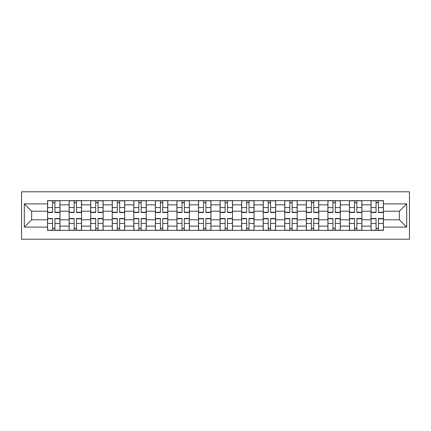 <?xml version="1.0" encoding="UTF-8"?>
<svg xmlns="http://www.w3.org/2000/svg" width="431" height="431" viewBox="0 0 431 431"><rect width="100%" height="100%" fill="white"/><g stroke="black" fill="none" stroke-linecap="round" stroke-linejoin="round"><path stroke-width="0.65" d="M21.55 239.21L409.45 239.21L409.45 191.79L21.55 191.79L21.55 239.21M69.105 230.359L69.105 204.854L59.979 204.854L59.979 230.359M59.979 204.854L59.979 200.641M69.105 204.854L69.105 200.641M81.545 200.641L81.545 230.359M90.672 230.359L90.672 200.641M103.111 200.641L103.111 230.359M112.238 230.359L112.238 200.641M124.678 200.641L124.678 230.359M133.799 230.359L133.799 200.641M146.244 200.641L146.244 230.359M155.365 230.359L155.365 200.641M167.81 200.641L167.81 230.359M176.931 230.359L176.931 200.641M189.371 200.641L189.371 230.359M198.497 230.359L198.497 200.641M210.937 200.641L210.937 230.359M220.063 230.359L220.063 200.641M232.503 200.641L232.503 230.359M241.629 230.359L241.629 200.641M254.069 200.641L254.069 230.359M263.19 230.359L263.19 200.641M275.635 200.641L275.635 230.359M284.756 230.359L284.756 200.641M297.201 200.641L297.201 230.359M306.322 230.359L306.322 200.641M318.762 200.641L318.762 230.359M327.889 230.359L327.889 200.641M340.328 200.641L340.328 230.359M349.455 230.359L349.455 200.641M361.895 200.641L361.895 230.359M371.021 230.359L371.021 200.641M371.021 219.783L361.895 219.783M349.455 219.783L340.328 219.783M327.889 219.783L318.762 219.783M306.322 219.783L297.201 219.783M284.756 219.783L275.635 219.783M263.19 219.783L254.069 219.783M241.629 219.783L232.503 219.783M220.063 219.783L210.937 219.783M198.497 219.783L189.371 219.783M176.931 219.783L167.81 219.783M155.365 219.783L146.244 219.783M133.799 219.783L124.678 219.783M112.238 219.783L103.111 219.783M90.672 219.783L81.545 219.783M69.105 219.783L59.979 219.783M371.021 211.217L361.895 211.217M349.455 211.217L340.328 211.217M327.889 211.217L318.762 211.217M306.322 211.217L297.201 211.217M284.756 211.217L275.635 211.217M263.19 211.217L254.069 211.217M241.629 211.217L232.503 211.217M220.063 211.217L210.937 211.217M198.497 211.217L189.371 211.217M176.931 211.217L167.81 211.217M155.365 211.217L146.244 211.217M133.799 211.217L124.678 211.217M112.238 211.217L103.111 211.217M90.672 211.217L81.545 211.217M69.105 211.217L59.979 211.217M31.641 219.783L47.539 219.783L47.539 211.217L31.641 211.217L31.641 219.783L24.314 227.11L24.314 203.89L47.539 203.89L47.539 211.217M383.461 211.217L383.461 219.783L399.359 219.783L399.359 211.217L383.461 211.217L383.461 200.641L47.539 200.641L47.539 203.89M383.461 203.89L406.686 203.89L406.686 227.11L383.461 227.11L383.461 219.783M47.539 219.783L47.539 230.359L383.461 230.359L383.461 227.11M47.539 227.11L24.314 227.11M54.936 228.285L52.587 228.285M52.587 202.715L54.936 202.715M76.502 228.285L74.148 228.285M74.148 202.715L76.502 202.715M98.063 228.285L95.714 228.285M95.714 202.715L98.063 202.715M119.629 228.285L117.28 228.285M117.28 202.715L119.629 202.715M141.196 228.285L138.847 228.285M138.847 202.715L141.196 202.715M162.762 228.285L160.413 228.285M160.413 202.715L162.762 202.715M184.328 228.285L181.979 228.285M181.979 202.715L184.328 202.715M205.894 228.285L203.54 228.285M203.54 202.715L205.894 202.715M227.46 228.285L225.106 228.285M225.106 202.715L227.46 202.715M249.021 228.285L246.672 228.285M246.672 202.715L249.021 202.715M270.587 228.285L268.238 228.285M268.238 202.715L270.587 202.715M292.153 228.285L289.804 228.285M289.804 202.715L292.153 202.715M313.72 228.285L311.371 228.285M311.371 202.715L313.72 202.715M335.286 228.285L332.937 228.285M332.937 202.715L335.286 202.715M356.852 228.285L354.497 228.285M354.497 202.715L356.852 202.715M378.413 228.285L376.064 228.285M376.064 202.715L378.413 202.715M24.314 203.89L31.641 211.217M399.359 219.783L406.686 227.11M399.359 211.217L406.686 203.89M54.936 212.526L54.936 200.776L59.909 200.776L59.909 212.526L54.936 212.526M52.587 202.575L54.936 202.575M55.351 200.776L47.609 200.776L47.609 212.526L52.587 212.526L52.587 200.776L52.173 200.776M52.587 218.474L52.587 230.224L47.609 230.224L47.609 218.474L52.587 218.474M54.936 228.425L52.587 228.425M52.173 230.224L59.909 230.224L59.909 218.474L54.936 218.474L54.936 230.224L55.351 230.224M76.502 212.526L76.502 200.776L81.475 200.776L81.475 212.526L76.502 212.526M74.148 202.575L76.502 202.575M76.917 200.776L69.175 200.776L69.175 212.526L74.148 212.526L74.148 200.776L73.733 200.776M98.063 212.526L98.063 200.776L103.041 200.776L103.041 212.526L98.063 212.526M95.714 202.575L98.063 202.575M98.478 200.776L90.736 200.776L90.736 212.526L95.714 212.526L95.714 200.776L95.299 200.776M74.148 218.474L74.148 230.224L69.175 230.224L69.175 218.474L74.148 218.474M76.502 228.425L74.148 228.425M73.733 230.224L81.475 230.224L81.475 218.474L76.502 218.474L76.502 230.224L76.917 230.224M95.714 218.474L95.714 230.224L90.736 230.224L90.736 218.474L95.714 218.474M98.063 228.425L95.714 228.425M95.299 230.224L103.041 230.224L103.041 218.474L98.063 218.474L98.063 230.224L98.478 230.224M119.629 212.526L119.629 200.776L124.607 200.776L124.607 212.526L119.629 212.526M117.28 202.575L119.629 202.575M120.044 200.776L112.302 200.776L112.302 212.526L117.28 212.526L117.28 200.776L116.866 200.776M141.196 212.526L141.196 200.776L146.174 200.776L146.174 212.526L141.196 212.526M138.847 202.575L141.196 202.575M141.61 200.776L133.869 200.776L133.869 212.526L138.847 212.526L138.847 200.776L138.432 200.776M162.762 212.526L162.762 200.776L167.74 200.776L167.74 212.526L162.762 212.526M160.413 202.575L162.762 202.575M163.177 200.776L155.435 200.776L155.435 212.526L160.413 212.526L160.413 200.776L159.998 200.776M117.28 218.474L117.28 230.224L112.302 230.224L112.302 218.474L117.28 218.474M119.629 228.425L117.28 228.425M116.866 230.224L124.607 230.224L124.607 218.474L119.629 218.474L119.629 230.224L120.044 230.224M138.847 218.474L138.847 230.224L133.869 230.224L133.869 218.474L138.847 218.474M141.196 228.425L138.847 228.425M138.432 230.224L146.174 230.224L146.174 218.474L141.196 218.474L141.196 230.224L141.61 230.224M160.413 218.474L160.413 230.224L155.435 230.224L155.435 218.474L160.413 218.474M162.762 228.425L160.413 228.425M159.998 230.224L167.74 230.224L167.74 218.474L162.762 218.474L162.762 230.224L163.177 230.224M184.328 212.526L184.328 200.776L189.306 200.776L189.306 212.526L184.328 212.526M181.979 202.575L184.328 202.575M184.743 200.776L177.001 200.776L177.001 212.526L181.979 212.526L181.979 200.776L181.564 200.776M181.979 218.474L181.979 230.224L177.001 230.224L177.001 218.474L181.979 218.474M184.328 228.425L181.979 228.425M181.564 230.224L189.306 230.224L189.306 218.474L184.328 218.474L184.328 230.224L184.743 230.224M205.894 212.526L205.894 200.776L210.867 200.776L210.867 212.526L205.894 212.526M203.54 202.575L205.894 202.575M206.309 200.776L198.567 200.776L198.567 212.526L203.54 212.526L203.54 200.776L203.125 200.776M203.54 218.474L203.54 230.224L198.567 230.224L198.567 218.474L203.54 218.474M205.894 228.425L203.54 228.425M203.125 230.224L210.867 230.224L210.867 218.474L205.894 218.474L205.894 230.224L206.309 230.224M227.46 212.526L227.46 200.776L232.433 200.776L232.433 212.526L227.46 212.526M225.106 202.575L227.46 202.575M227.875 200.776L220.133 200.776L220.133 212.526L225.106 212.526L225.106 200.776L224.691 200.776M225.106 218.474L225.106 230.224L220.133 230.224L220.133 218.474L225.106 218.474M227.46 228.425L225.106 228.425M224.691 230.224L232.433 230.224L232.433 218.474L227.46 218.474L227.46 230.224L227.875 230.224M249.021 212.526L249.021 200.776L253.999 200.776L253.999 212.526L249.021 212.526M246.672 202.575L249.021 202.575M249.436 200.776L241.694 200.776L241.694 212.526L246.672 212.526L246.672 200.776L246.257 200.776M246.672 218.474L246.672 230.224L241.694 230.224L241.694 218.474L246.672 218.474M249.021 228.425L246.672 228.425M246.257 230.224L253.999 230.224L253.999 218.474L249.021 218.474L249.021 230.224L249.436 230.224M270.587 212.526L270.587 200.776L275.565 200.776L275.565 212.526L270.587 212.526M268.238 202.575L270.587 202.575M271.002 200.776L263.26 200.776L263.26 212.526L268.238 212.526L268.238 200.776L267.823 200.776M268.238 218.474L268.238 230.224L263.26 230.224L263.26 218.474L268.238 218.474M270.587 228.425L268.238 228.425M267.823 230.224L275.565 230.224L275.565 218.474L270.587 218.474L270.587 230.224L271.002 230.224M292.153 212.526L292.153 200.776L297.131 200.776L297.131 212.526L292.153 212.526M289.804 202.575L292.153 202.575M292.568 200.776L284.826 200.776L284.826 212.526L289.804 212.526L289.804 200.776L289.39 200.776M289.804 218.474L289.804 230.224L284.826 230.224L284.826 218.474L289.804 218.474M292.153 228.425L289.804 228.425M289.39 230.224L297.131 230.224L297.131 218.474L292.153 218.474L292.153 230.224L292.568 230.224M313.72 212.526L313.72 200.776L318.698 200.776L318.698 212.526L313.72 212.526M311.371 202.575L313.72 202.575M314.134 200.776L306.393 200.776L306.393 212.526L311.371 212.526L311.371 200.776L310.956 200.776M311.371 218.474L311.371 230.224L306.393 230.224L306.393 218.474L311.371 218.474M313.72 228.425L311.371 228.425M310.956 230.224L318.698 230.224L318.698 218.474L313.72 218.474L313.72 230.224L314.134 230.224M335.286 212.526L335.286 200.776L340.264 200.776L340.264 212.526L335.286 212.526M332.937 202.575L335.286 202.575M335.701 200.776L327.959 200.776L327.959 212.526L332.937 212.526L332.937 200.776L332.522 200.776M332.937 218.474L332.937 230.224L327.959 230.224L327.959 218.474L332.937 218.474M335.286 228.425L332.937 228.425M332.522 230.224L340.264 230.224L340.264 218.474L335.286 218.474L335.286 230.224L335.701 230.224M356.852 212.526L356.852 200.776L361.825 200.776L361.825 212.526L356.852 212.526M354.497 202.575L356.852 202.575M357.267 200.776L349.525 200.776L349.525 212.526L354.497 212.526L354.497 200.776L354.083 200.776M354.497 218.474L354.497 230.224L349.525 230.224L349.525 218.474L354.497 218.474M356.852 228.425L354.497 228.425M354.083 230.224L361.825 230.224L361.825 218.474L356.852 218.474L356.852 230.224L357.267 230.224M378.413 212.526L378.413 200.776L383.391 200.776L383.391 212.526L378.413 212.526M376.064 202.575L378.413 202.575M378.827 200.776L371.091 200.776L371.091 212.526L376.064 212.526L376.064 200.776L375.649 200.776M376.064 218.474L376.064 230.224L371.091 230.224L371.091 218.474L376.064 218.474M378.413 228.425L376.064 228.425M375.649 230.224L383.391 230.224L383.391 218.474L378.413 218.474L378.413 230.224L378.827 230.224M349.455 204.854L340.328 204.854M327.889 204.854L318.762 204.854M306.322 204.854L297.201 204.854M284.756 204.854L275.635 204.854M263.19 204.854L254.069 204.854M241.629 204.854L232.503 204.854M220.063 204.854L210.937 204.854M198.497 204.854L189.371 204.854M176.931 204.854L167.81 204.854M155.365 204.854L146.244 204.854M133.799 204.854L124.678 204.854M112.238 204.854L103.111 204.854M90.672 204.854L81.545 204.854M371.021 204.854L361.895 204.854M349.455 226.146L340.328 226.146M327.889 226.146L318.762 226.146M306.322 226.146L297.201 226.146M284.756 226.146L275.635 226.146M263.19 226.146L254.069 226.146M241.629 226.146L232.503 226.146M220.063 226.146L210.937 226.146M198.497 226.146L189.371 226.146M176.931 226.146L167.81 226.146M155.365 226.146L146.244 226.146M133.799 226.146L124.678 226.146M112.238 226.146L103.111 226.146M90.672 226.146L81.545 226.146M69.105 226.146L59.979 226.146M371.021 226.146L361.895 226.146M54.936 212.235L59.909 212.235M54.936 207.57L59.909 207.57M47.609 212.235L52.587 212.235M47.609 207.57L52.587 207.57M52.587 218.765L47.609 218.765M52.587 223.43L47.609 223.43M59.909 218.765L54.936 218.765M59.909 223.43L54.936 223.43M76.502 212.235L81.475 212.235M76.502 207.57L81.475 207.57M69.175 212.235L74.148 212.235M69.175 207.57L74.148 207.57M98.063 212.235L103.041 212.235M98.063 207.57L103.041 207.57M90.736 212.235L95.714 212.235M90.736 207.57L95.714 207.57M74.148 218.765L69.175 218.765M74.148 223.43L69.175 223.43M81.475 218.765L76.502 218.765M81.475 223.43L76.502 223.43M95.714 218.765L90.736 218.765M95.714 223.43L90.736 223.43M103.041 218.765L98.063 218.765M103.041 223.43L98.063 223.43M119.629 212.235L124.607 212.235M119.629 207.57L124.607 207.57M112.302 212.235L117.28 212.235M112.302 207.57L117.28 207.57M141.196 212.235L146.174 212.235M141.196 207.57L146.174 207.57M133.869 212.235L138.847 212.235M133.869 207.57L138.847 207.57M162.762 212.235L167.74 212.235M162.762 207.57L167.74 207.57M155.435 212.235L160.413 212.235M155.435 207.57L160.413 207.57M117.28 218.765L112.302 218.765M117.28 223.43L112.302 223.43M124.607 218.765L119.629 218.765M124.607 223.43L119.629 223.43M138.847 218.765L133.869 218.765M138.847 223.43L133.869 223.43M146.174 218.765L141.196 218.765M146.174 223.43L141.196 223.43M160.413 218.765L155.435 218.765M160.413 223.43L155.435 223.43M167.74 218.765L162.762 218.765M167.74 223.43L162.762 223.43M184.328 212.235L189.306 212.235M184.328 207.57L189.306 207.57M177.001 212.235L181.979 212.235M177.001 207.57L181.979 207.57M181.979 218.765L177.001 218.765M181.979 223.43L177.001 223.43M189.306 218.765L184.328 218.765M189.306 223.43L184.328 223.43M205.894 212.235L210.867 212.235M205.894 207.57L210.867 207.57M198.567 212.235L203.54 212.235M198.567 207.57L203.54 207.57M203.54 218.765L198.567 218.765M203.54 223.43L198.567 223.43M210.867 218.765L205.894 218.765M210.867 223.43L205.894 223.43M227.46 212.235L232.433 212.235M227.46 207.57L232.433 207.57M220.133 212.235L225.106 212.235M220.133 207.57L225.106 207.57M225.106 218.765L220.133 218.765M225.106 223.43L220.133 223.43M232.433 218.765L227.46 218.765M232.433 223.43L227.46 223.43M249.021 212.235L253.999 212.235M249.021 207.57L253.999 207.57M241.694 212.235L246.672 212.235M241.694 207.57L246.672 207.57M246.672 218.765L241.694 218.765M246.672 223.43L241.694 223.43M253.999 218.765L249.021 218.765M253.999 223.43L249.021 223.43M270.587 212.235L275.565 212.235M270.587 207.57L275.565 207.57M263.26 212.235L268.238 212.235M263.26 207.57L268.238 207.57M268.238 218.765L263.26 218.765M268.238 223.43L263.26 223.43M275.565 218.765L270.587 218.765M275.565 223.43L270.587 223.43M292.153 212.235L297.131 212.235M292.153 207.57L297.131 207.57M284.826 212.235L289.804 212.235M284.826 207.57L289.804 207.57M289.804 218.765L284.826 218.765M289.804 223.43L284.826 223.43M297.131 218.765L292.153 218.765M297.131 223.43L292.153 223.43M313.72 212.235L318.698 212.235M313.72 207.57L318.698 207.57M306.393 212.235L311.371 212.235M306.393 207.57L311.371 207.57M311.371 218.765L306.393 218.765M311.371 223.43L306.393 223.43M318.698 218.765L313.72 218.765M318.698 223.43L313.72 223.43M335.286 212.235L340.264 212.235M335.286 207.57L340.264 207.57M327.959 212.235L332.937 212.235M327.959 207.57L332.937 207.57M332.937 218.765L327.959 218.765M332.937 223.43L327.959 223.43M340.264 218.765L335.286 218.765M340.264 223.43L335.286 223.43M356.852 212.235L361.825 212.235M356.852 207.57L361.825 207.57M349.525 212.235L354.497 212.235M349.525 207.57L354.497 207.57M354.497 218.765L349.525 218.765M354.497 223.43L349.525 223.43M361.825 218.765L356.852 218.765M361.825 223.43L356.852 223.43M378.413 212.235L383.391 212.235M378.413 207.57L383.391 207.57M371.091 212.235L376.064 212.235M371.091 207.57L376.064 207.57M376.064 218.765L371.091 218.765M376.064 223.43L371.091 223.43M383.391 218.765L378.413 218.765M383.391 223.43L378.413 223.43"/></g></svg>
